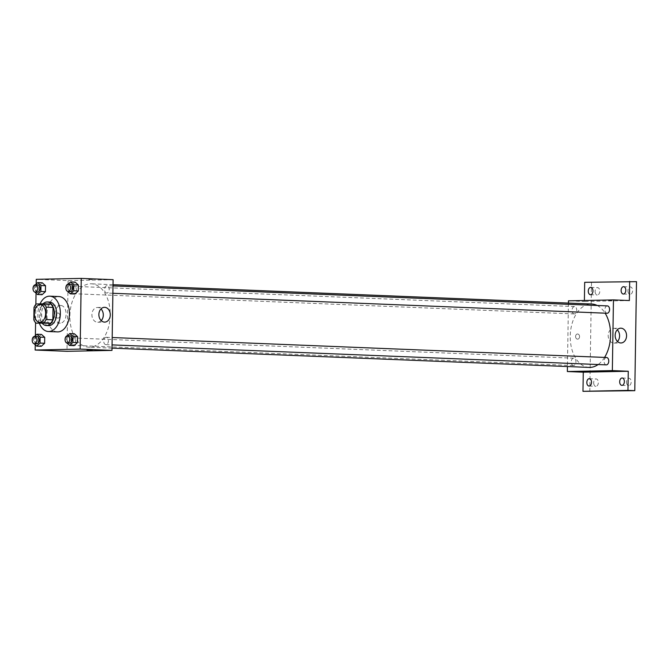 <?xml version="1.0" encoding="UTF-8"?>
<svg xmlns="http://www.w3.org/2000/svg" width="670" height="670" viewBox="0 0 670 670"><rect width="100%" height="100%" fill="white"/><g stroke="black" fill="none" stroke-linecap="round" stroke-linejoin="round"><path stroke-width="0.5" stroke-dasharray="3.35 2.51" d="M60.342 323.149A8.844 5.62 92.3 0 1 60.124 323.141A8.844 5.62 92.3 0 1 54.865 314.079A8.844 5.62 92.3 0 1 60.836 305.47A8.844 5.62 92.3 0 1 66.096 314.364A8.844 5.62 92.3 0 1 60.342 323.149M34.011 307.404L40.837 307.681L40.644 320.084L33.818 319.808M42.738 323.409A11.415 7.253 92.3 0 1 40.644 320.084M40.837 307.681A11.415 7.253 92.3 0 1 43.039 304.264L36.214 303.987M50.928 304.105L43.039 304.264M43.014 303.845A11.792 7.496 -87.7 0 0 39.329 313.912A11.792 7.496 -87.7 0 0 42.285 323.392M48.625 325.628A11.792 7.496 92.3 0 1 41.607 314.004A11.792 7.496 92.3 0 1 49.58 302.07M39.371 323.275A17.688 11.239 92.3 0 1 40.049 303.912M57.486 331.885A17.688 11.239 92.3 0 1 46.975 313.761A17.688 11.239 92.3 0 1 58.918 296.542M35.351 284.792L34.404 285.654L38.952 285.839L42.277 282.799L38.952 285.839L38.86 291.793L42.093 294.7L38.86 291.793L34.312 291.609L34.848 292.095M68.189 284.113L67.243 284.976L71.799 285.16L75.124 282.12L71.799 285.16L71.698 291.115L74.94 294.021L71.698 291.115L67.151 290.931L67.695 291.416M36.188 284.021L36.046 293.167M35.87 304.356L35.577 322.781M35.376 335.637L35.234 344.782M34.538 336.407L33.592 337.27L38.14 337.454L41.473 334.414L38.14 337.454L38.048 343.409L41.28 346.315L38.048 343.409L33.5 343.224L34.036 343.71M67.377 335.729L66.439 336.591L70.987 336.776L74.311 333.727L70.987 336.776L70.894 342.73L74.127 345.636L70.894 342.73L66.338 342.546L66.883 343.032M113.096 279.683L68.105 280.613L36.264 279.331M68.105 280.613L66.992 351.323M57.846 318.158A2.58 1.993 88.8 0 0 57.938 318.158A2.58 1.993 88.8 0 0 59.873 315.536A2.58 1.993 88.8 0 0 57.829 312.999A2.58 1.993 88.8 0 0 55.895 315.553A2.58 1.993 88.8 0 0 57.846 318.158A2.58 1.993 88.8 0 0 57.938 318.158A2.58 1.993 88.8 0 0 59.873 315.536A2.58 1.993 88.8 0 0 57.829 312.999A2.58 1.993 88.8 0 0 55.895 315.553A2.58 1.993 88.8 0 0 57.846 318.158M89.546 347.202A31.716 20.15 92.3 0 1 88.767 347.194A31.716 20.15 92.3 0 1 69.906 314.691A31.716 20.15 92.3 0 1 91.321 283.812A31.716 20.15 92.3 0 1 110.198 315.704A31.716 20.15 92.3 0 1 89.546 347.202M106.815 293.041A3.685 2.345 92.3 0 1 106.723 293.041A3.685 2.345 92.3 0 1 104.528 289.264A3.685 2.345 92.3 0 1 107.016 285.671A3.685 2.345 92.3 0 1 109.21 289.381A3.685 2.345 92.3 0 1 106.815 293.041M73.968 293.72A3.685 2.345 92.3 0 1 73.876 293.72A3.685 2.345 92.3 0 1 71.69 289.942A3.685 2.345 92.3 0 1 74.177 286.35A3.685 2.345 92.3 0 1 76.372 290.06A3.685 2.345 92.3 0 1 73.968 293.72M73.156 345.335A3.685 2.345 92.3 0 1 73.072 345.335A3.685 2.345 92.3 0 1 70.878 341.558A3.685 2.345 92.3 0 1 73.365 337.965A3.685 2.345 92.3 0 1 75.559 341.675A3.685 2.345 92.3 0 1 73.156 345.335M106.12 337.286A3.685 2.345 -87.7 0 0 103.716 340.946A3.685 2.345 -87.7 0 0 105.91 344.648A3.685 2.345 -87.7 0 0 108.398 341.064A3.685 2.345 -87.7 0 0 106.212 337.286A3.685 2.345 -87.7 0 0 106.12 337.286M88.783 279.474L93.356 279.599L88.783 279.482M87.083 350.217L92.242 350.301M101.212 320.637A7.395 5.703 -91.2 0 1 97.761 322.253A7.395 5.703 -91.2 0 1 97.485 322.245A7.395 5.703 -91.2 0 1 91.899 314.808A7.395 5.703 -91.2 0 1 97.451 307.471A7.395 5.703 -91.2 0 1 100.969 308.937M589.123 367.411A31.716 20.15 92.3 0 1 570.27 334.899A31.716 20.15 92.3 0 1 591.685 304.021M597.188 305.478A31.716 20.15 92.3 0 1 605.127 313.175M604.575 357.42A31.716 20.15 92.3 0 1 598.109 364.539M606.476 357.504A3.685 2.345 -87.7 0 0 604.08 361.163A3.685 2.345 -87.7 0 0 606.275 364.865M574.332 313.928A3.685 2.345 92.3 0 1 574.24 313.928A3.685 2.345 92.3 0 1 572.054 310.151A3.685 2.345 92.3 0 1 574.542 306.567A3.685 2.345 92.3 0 1 576.728 310.269A3.685 2.345 92.3 0 1 574.332 313.928M573.52 365.544A3.685 2.345 92.3 0 1 573.428 365.544A3.685 2.345 92.3 0 1 571.242 361.767A3.685 2.345 92.3 0 1 573.729 358.182A3.685 2.345 92.3 0 1 575.924 361.884A3.685 2.345 92.3 0 1 573.52 365.544M607.087 313.25A3.685 2.345 92.3 0 1 604.893 309.473A3.685 2.345 92.3 0 1 607.38 305.889M568.428 303.083L567.431 366.532M584.399 300.503L584.391 301.475L568.47 300.83M636.5 281.668L584.684 282.321M591.51 282.598L589.801 391.598M577.532 339.146A2.58 1.993 88.8 0 0 577.632 339.154A2.58 1.993 88.8 0 0 579.567 336.533A2.58 1.993 88.8 0 0 577.523 333.995A2.58 1.993 88.8 0 0 575.589 336.549A2.58 1.993 88.8 0 0 577.532 339.146A2.58 1.993 88.8 0 0 577.632 339.154A2.58 1.993 88.8 0 0 579.567 336.533A2.58 1.993 88.8 0 0 577.523 333.995A2.58 1.993 88.8 0 0 575.589 336.549A2.58 1.993 88.8 0 0 577.54 339.146M629.373 300.545L584.391 301.475M608.477 300.47L613.05 300.596L608.477 300.47M606.777 371.214L611.936 371.297M617.497 341.491A7.395 5.703 -91.2 0 1 614.038 343.107A7.395 5.703 -91.2 0 1 613.77 343.107A7.395 5.703 -91.2 0 1 608.184 335.662A7.395 5.703 -91.2 0 1 613.737 328.325A7.395 5.703 -91.2 0 1 617.254 329.799M627.941 290.68A3.685 2.345 -87.7 0 0 630.135 294.314A3.685 2.345 -87.7 0 0 632.631 290.587A3.685 2.345 -87.7 0 0 630.437 286.953A3.685 2.345 -87.7 0 0 627.941 290.68M626.509 382.009A3.685 2.345 -87.7 0 0 628.703 385.644A3.685 2.345 -87.7 0 0 631.199 381.908A3.685 2.345 -87.7 0 0 629.004 378.274A3.685 2.345 -87.7 0 0 626.509 382.009M593.67 382.687A3.685 2.345 -87.7 0 0 595.865 386.322A3.685 2.345 -87.7 0 0 598.352 382.587A3.685 2.345 -87.7 0 0 596.158 378.952A3.685 2.345 -87.7 0 0 593.67 382.687M595.102 291.358A3.685 2.345 -87.7 0 0 597.297 294.993A3.685 2.345 -87.7 0 0 599.792 291.266A3.685 2.345 -87.7 0 0 597.598 287.631A3.685 2.345 -87.7 0 0 595.102 291.358M66.439 336.591L66.338 342.546M69.521 343.182A3.685 2.345 92.3 0 1 67.327 339.405A3.685 2.345 92.3 0 1 69.822 335.821M70.987 336.776L70.894 342.73M67.243 284.976L67.151 290.931M70.333 291.567A3.685 2.345 92.3 0 1 68.139 287.79A3.685 2.345 92.3 0 1 70.626 284.206M71.799 285.16L71.698 291.115M33.592 337.27L33.5 343.224M36.682 343.861A3.685 2.345 92.3 0 1 34.488 340.084A3.685 2.345 92.3 0 1 36.976 336.499M38.14 337.454L38.048 343.409M34.404 285.654L34.312 291.609M37.486 292.246A3.685 2.345 92.3 0 1 35.301 288.469A3.685 2.345 92.3 0 1 37.788 284.884M38.952 285.839L38.86 291.793M39.647 322.32L60.124 323.141M40.368 304.649L60.836 305.47M97.761 322.253L104.729 322.111M97.451 307.471L104.428 307.321M113.012 284.691L91.321 283.812M112.016 348.132L88.767 347.194M105.91 344.648L112.066 344.899M106.212 337.286L112.183 337.529M574.542 306.567L74.177 286.35M574.24 313.928L73.876 293.72M573.729 358.182L73.365 337.965M573.428 365.544L73.072 345.335M112.995 285.914L107.016 285.671M112.878 293.284L106.723 293.041M614.038 343.107L621.015 342.965M613.737 328.325L620.705 328.183M590.471 294.716L597.297 294.993M590.773 287.355L597.598 287.631M589.039 386.046L595.865 386.322M589.34 378.684L596.158 378.952M621.877 385.367L628.703 385.644M622.179 377.997L629.004 378.274M623.318 294.038L630.135 294.314M623.611 286.676L630.437 286.953"/><path stroke-width="1" d="M39.865 322.32A8.844 5.62 92.3 0 1 39.647 322.32A8.844 5.62 92.3 0 1 34.396 313.259A8.844 5.62 92.3 0 1 40.368 304.649A8.844 5.62 92.3 0 1 45.627 313.535A8.844 5.62 92.3 0 1 39.865 322.32M46.004 319.557L46.197 307.153A11.415 7.253 92.3 0 0 44.103 303.828L36.214 303.987A11.415 7.253 92.3 0 0 34.011 307.404L33.818 319.808A11.415 7.253 92.3 0 0 35.912 323.141L43.801 322.974A11.415 7.253 92.3 0 0 46.004 319.557L52.83 319.833L53.022 307.43L46.197 307.153M35.912 323.141L50.627 323.25L43.801 322.974M44.103 303.828L50.928 304.105A11.415 7.253 92.3 0 1 53.022 307.43M52.83 319.833A11.415 7.253 92.3 0 1 50.627 323.25M42.285 323.392A11.792 7.496 -87.7 0 0 46.356 325.536A11.792 7.496 -87.7 0 0 54.32 314.062A11.792 7.496 -87.7 0 0 47.31 301.977A11.792 7.496 -87.7 0 0 43.014 303.845M47.31 301.977L49.58 302.07A11.792 7.496 92.3 0 1 56.598 313.92A11.792 7.496 92.3 0 1 48.918 325.637A11.792 7.496 92.3 0 1 48.625 325.628L46.356 325.536M40.049 303.912A17.688 11.239 92.3 0 1 49.823 296.173A17.688 11.239 92.3 0 1 60.342 313.962A17.688 11.239 92.3 0 1 48.826 331.524A17.688 11.239 92.3 0 1 48.391 331.524A17.688 11.239 92.3 0 1 39.371 323.275M49.823 296.173L58.918 296.542A17.688 11.239 92.3 0 1 69.446 314.331A17.688 11.239 92.3 0 1 57.922 331.893A17.688 11.239 92.3 0 1 57.486 331.885L48.391 331.524M34.848 292.095L37.545 294.515L42.093 294.7L45.418 291.659L45.518 285.705L42.277 282.799L37.729 282.614L35.351 284.792M67.695 291.416L70.384 293.837L74.94 294.021L78.264 290.981L78.356 285.026L75.124 282.12L70.576 281.936L68.189 284.113M35.234 344.782L35.15 350.033L80.14 349.103L81.254 278.402L36.264 279.331L36.188 284.021M36.046 293.167L35.87 304.356M35.577 322.781L35.376 335.637M34.036 343.71L36.733 346.13L41.28 346.315L44.614 343.274L44.706 337.32L41.473 334.414L36.917 334.229L34.538 336.407M66.883 343.032L69.579 345.452L74.127 345.636L77.452 342.596L77.544 336.642L74.311 333.727L69.764 333.551L67.377 335.729M81.254 278.402L113.096 279.683L111.982 350.393L66.992 351.323L35.15 350.033M111.982 350.393L80.14 349.103M104.461 322.103A7.395 5.703 -91.2 0 1 98.875 314.657A7.395 5.703 -91.2 0 1 104.428 307.321A7.395 5.703 -91.2 0 1 110.282 314.599A7.395 5.703 -91.2 0 1 104.729 322.111A7.395 5.703 -91.2 0 1 104.461 322.103M92.242 350.301L87.083 350.217M100.969 308.937A7.395 5.703 -91.2 0 1 101.212 320.637M598.109 364.539A31.716 20.15 92.3 0 1 589.91 367.411A31.716 20.15 92.3 0 1 589.123 367.411L112.016 348.132M113.012 284.691L591.685 304.021A31.716 20.15 92.3 0 1 597.188 305.478M605.127 313.175A31.716 20.15 92.3 0 1 604.575 357.42M112.066 344.899L606.275 364.865A3.685 2.345 -87.7 0 0 608.762 361.281A3.685 2.345 -87.7 0 0 606.568 357.504A3.685 2.345 -87.7 0 0 606.476 357.504M112.995 285.914L607.38 305.889A3.685 2.345 92.3 0 1 609.574 309.59A3.685 2.345 92.3 0 1 607.171 313.25A3.685 2.345 92.3 0 1 607.087 313.25L112.878 293.284M567.431 366.532L567.356 371.532L612.346 370.602L613.452 299.9L568.47 300.83L568.428 303.083M567.356 371.532L583.277 372.177L582.975 391.322L634.792 390.669L636.5 281.668L584.684 282.321L584.399 300.503M634.792 390.669L627.966 390.392L628.267 371.247L612.346 370.602M613.452 299.9L629.373 300.545L629.674 281.392M620.747 342.965A7.395 5.703 -91.2 0 1 615.152 335.519A7.395 5.703 -91.2 0 1 620.705 328.183A7.395 5.703 -91.2 0 1 626.567 335.452A7.395 5.703 -91.2 0 1 621.015 342.965A7.395 5.703 -91.2 0 1 620.747 342.965M583.277 372.177L628.267 371.247M611.936 371.297L606.777 371.214M617.254 329.799A7.395 5.703 -91.2 0 1 617.497 341.491M592.967 290.989A3.685 2.345 92.3 0 1 590.471 294.716A3.685 2.345 92.3 0 1 588.285 290.939A3.685 2.345 92.3 0 1 590.773 287.355A3.685 2.345 92.3 0 1 592.967 290.989M625.805 290.311A3.685 2.345 92.3 0 1 623.318 294.038A3.685 2.345 92.3 0 1 621.124 290.261A3.685 2.345 92.3 0 1 623.611 286.676A3.685 2.345 92.3 0 1 625.805 290.311M591.535 382.31A3.685 2.345 92.3 0 1 589.039 386.046A3.685 2.345 92.3 0 1 586.845 382.269A3.685 2.345 92.3 0 1 589.34 378.684A3.685 2.345 92.3 0 1 591.535 382.31M624.373 381.632A3.685 2.345 92.3 0 1 621.877 385.367A3.685 2.345 92.3 0 1 619.691 381.59A3.685 2.345 92.3 0 1 622.179 377.997A3.685 2.345 92.3 0 1 624.373 381.632M582.975 391.322L627.966 390.392M69.579 345.452L72.904 342.412L72.996 336.457L69.764 333.551M67.544 335.729L69.822 335.821A3.685 2.345 92.3 0 1 72.008 339.522A3.685 2.345 92.3 0 1 69.613 343.182A3.685 2.345 92.3 0 1 69.521 343.182L67.243 343.09A3.685 2.345 92.3 0 1 65.057 339.313A3.685 2.345 92.3 0 1 67.544 335.729A3.685 2.345 92.3 0 1 69.739 339.43A3.685 2.345 92.3 0 1 67.335 343.09A3.685 2.345 92.3 0 1 67.243 343.09M74.127 345.636L77.452 342.596L72.904 342.412M77.452 342.596L77.544 336.642L72.996 336.457M77.544 336.642L74.311 333.727M70.384 293.837L73.717 290.797L73.809 284.842L70.576 281.936M68.357 284.113L70.626 284.206A3.685 2.345 92.3 0 1 72.821 287.907A3.685 2.345 92.3 0 1 70.425 291.567A3.685 2.345 92.3 0 1 70.333 291.567L68.055 291.475A3.685 2.345 92.3 0 1 65.869 287.698A3.685 2.345 92.3 0 1 68.357 284.113A3.685 2.345 92.3 0 1 70.551 287.815A3.685 2.345 92.3 0 1 68.147 291.475A3.685 2.345 92.3 0 1 68.055 291.475M74.94 294.021L78.264 290.981L73.717 290.797M78.264 290.981L78.356 285.026L73.809 284.842M78.356 285.026L75.124 282.12M36.733 346.13L40.058 343.09L40.158 337.136L36.917 334.229M34.698 336.407L36.976 336.499A3.685 2.345 92.3 0 1 39.17 340.201A3.685 2.345 92.3 0 1 36.766 343.861A3.685 2.345 92.3 0 1 36.682 343.861L34.404 343.769A3.685 2.345 92.3 0 1 32.21 339.991A3.685 2.345 92.3 0 1 34.698 336.407A3.685 2.345 92.3 0 1 36.892 340.109A3.685 2.345 92.3 0 1 34.497 343.769A3.685 2.345 92.3 0 1 34.404 343.769M41.28 346.315L44.614 343.274L40.058 343.09M44.614 343.274L44.706 337.32L40.158 337.136M44.706 337.32L41.473 334.414M37.545 294.515L40.87 291.475L40.962 285.521L37.729 282.614M35.51 284.792L37.788 284.884A3.685 2.345 92.3 0 1 39.982 288.586A3.685 2.345 92.3 0 1 37.579 292.246A3.685 2.345 92.3 0 1 37.486 292.246L35.217 292.154A3.685 2.345 92.3 0 1 33.023 288.376A3.685 2.345 92.3 0 1 35.51 284.792A3.685 2.345 92.3 0 1 37.704 288.494A3.685 2.345 92.3 0 1 35.309 292.154A3.685 2.345 92.3 0 1 35.217 292.154M42.093 294.7L45.418 291.659L40.87 291.475M45.418 291.659L45.518 285.705L40.962 285.521M45.518 285.705L42.277 282.799M112.183 337.529L606.568 357.504"/></g></svg>
